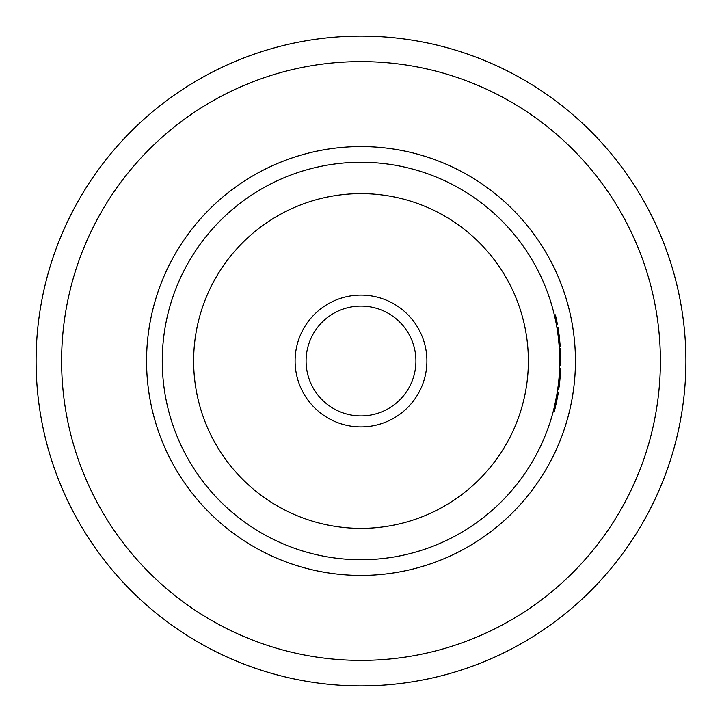 <?xml version="1.0" encoding="UTF-8"?>
<svg xmlns="http://www.w3.org/2000/svg" width="722" height="722" viewBox="0 0 722 722"><rect width="100%" height="100%" fill="white"/><g stroke="black" fill="none" stroke-linecap="round" stroke-linejoin="round"><path stroke-width="1.08" d="M361 306.083A54.917 54.917 0 0 0 306.083 361A54.917 54.917 0 0 0 361 415.917A54.917 54.917 0 0 0 415.917 361A54.917 54.917 0 0 0 361 306.083M361 426.901A65.901 65.901 0 0 0 426.901 361A65.901 65.901 0 0 0 361 295.099A65.901 65.901 0 0 0 295.099 361A65.901 65.901 0 0 0 361 426.901M361 559.74A198.74 198.74 0 0 0 559.74 361A198.74 198.74 0 0 0 361 162.26A198.74 198.74 0 0 0 162.26 361A198.74 198.74 0 0 0 361 559.74A198.74 198.74 0 0 1 162.26 361A198.74 198.74 0 0 1 361 162.26M557.014 322.337A199.786 199.786 0 0 1 557.357 324.106L556.328 324.295A198.74 198.74 0 0 0 555.985 322.544L557.014 322.337A199.786 199.786 0 0 0 555.38 314.828L554.361 315.072M559.731 340.495L559.731 340.495A199.786 199.786 0 0 0 559.342 337.012L560.254 346.443L559.216 346.515L558.305 337.138L559.342 337.012A199.786 199.786 0 0 0 559.315 336.759L558.277 336.885M559.703 357.083L560.75 357.056L560.768 363.717A199.786 199.786 0 0 1 560.732 365.639L559.685 365.612A198.74 198.74 0 0 0 559.721 363.707L559.46 350.459L560.507 350.405A199.786 199.786 0 0 0 560.398 348.482L559.351 348.555M559.054 377.588L559.604 368.382M558.855 379.736L558.954 378.716L559.992 378.806L558.801 389.113L557.763 388.959L558.557 382.687M554.135 407.876L554.415 406.712M554.686 405.556L555.741 400.701M556.319 397.75L557.005 393.896M556.734 401.053L554.379 411.197L553.368 410.935L553.783 409.302M554.225 407.524L554.406 406.739M554.667 405.629L557.312 391.983L558.35 392.154L556.797 400.728L555.778 400.52M361 660.386A299.386 299.386 0 0 0 660.386 361A299.386 299.386 0 0 0 361 61.614A299.386 299.386 0 0 0 61.614 361A299.386 299.386 0 0 0 361 660.386M361 685.9A324.9 324.9 0 0 0 685.9 361A324.9 324.9 0 0 0 361 36.1A324.9 324.9 0 0 0 36.1 361A324.9 324.9 0 0 0 361 685.9M558.873 333.411L558.873 333.411A199.786 199.786 0 0 1 559.315 336.759L557.98 327.635L556.951 327.806M560.768 363.717L559.721 363.707M560.75 357.056L560.507 350.405M559.992 378.806L560.66 368.202L559.613 368.166M560.001 378.716L559.703 381.776M560.182 376.568L560.326 374.537M559.144 386.604L559.225 385.954M558.223 385.512L558.593 382.308M558.954 378.653L558.999 378.193M559.072 377.362L559.117 376.821M559.306 374.186L559.469 371.514M554.992 408.769L555.137 408.201M555.832 405.241L555.976 404.573M557.79 395.512L557.907 394.799M557.98 394.374L558.187 393.12M361 528.36A167.36 167.36 0 0 0 528.36 361A167.36 167.36 0 0 0 361 193.64A167.36 167.36 0 0 0 193.64 361A167.36 167.36 0 0 0 361 528.36M361 146.566A214.434 214.434 0 0 0 146.566 361A214.434 214.434 0 0 0 361 575.434A214.434 214.434 0 0 0 575.434 361A214.434 214.434 0 0 0 361 146.566"/></g></svg>

